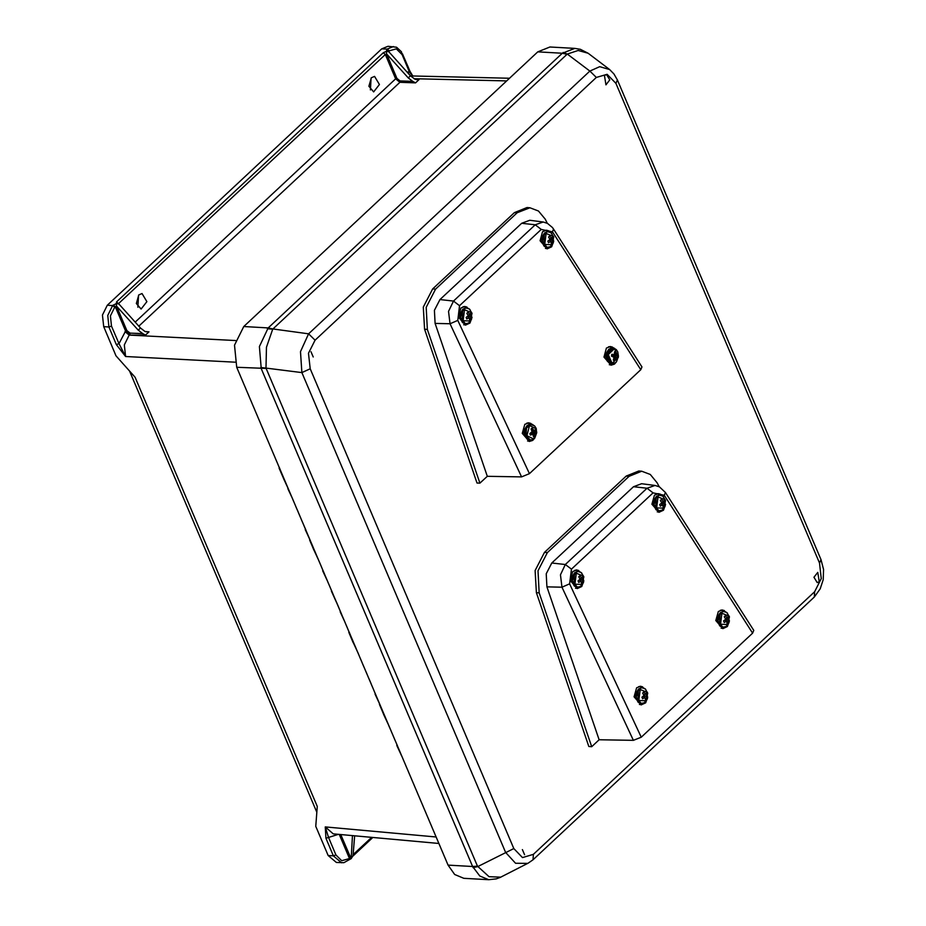 <?xml version="1.0" encoding="UTF-8"?>
<svg xmlns="http://www.w3.org/2000/svg" width="926" height="926" viewBox="0 0 926 926"><rect width="100%" height="100%" fill="white"/><g stroke="black" fill="none" stroke-linecap="round" stroke-linejoin="round"><path stroke-width="1.39" d="M354.612 835.831L353.014 855.659L351.128 858.622L352.505 835.634M325.929 838.296L333.395 855.867L328.14 855.497L336.312 862.43L343.916 862.638L348.697 860.057L348.789 858.715L341.717 860.694L335.964 854.883L328.51 837.312L325.234 826.964L325.929 838.296L338.453 834.361M328.14 855.497L315.789 826.386L317.259 806.396L135.08 377.229L116.028 355.781L103.666 326.67L102.462 315.014L107.335 305.186L112.613 305.557L116.19 303.601L116.56 306.147L138.182 330.131L140.474 328.001L145.012 331.473L148.982 331.855L145.544 335.062L129.212 335.062L124.373 344.9L125.554 356.545L116.375 344.611L118.956 343.627L125.554 356.545L235.042 362.147M350.722 857.8L340.803 834.581M438.866 843.459L333.279 833.898L325.234 826.964L436.123 837.011M335.964 854.883L333.395 855.867L341.567 862.8M388.978 51.902L389.29 50.791L396.363 48.823L402.104 54.634L409.558 72.205L412.637 75.978M371.338 77.726L374.521 76.441L379.405 84.498L373.641 91.94L368.884 86.28L371.338 77.726M138.831 294.885L136.377 303.439L141.134 309.099L146.898 301.656L142.014 293.6L138.831 294.885M402.104 54.634L401.398 51.694L396.594 47.284L388.04 46.3L381.767 48.858L107.335 305.186M140.474 328.001L118.841 304.006L116.19 303.601M386.593 53.928L386.42 51.208L388.874 51.798L410.507 75.782L408.216 77.923L412.753 81.395L400.09 80.932L396.907 78.374L386.593 53.928L408.216 77.923M371.037 78.016L370.365 89.984M137.858 307.143L138.541 295.174M138.784 326.126L399.87 82.275L415.577 82.854L419.015 79.648L415.045 79.254L410.507 75.782M415.577 82.854L412.753 81.395M393.446 46.532L387.195 49.101L386.42 51.208M402.474 53.789L409.94 71.36L409.558 72.205L406.977 71.881M114.708 307.258L110.449 315.859L111.502 326.056L118.956 343.627L125.6 331.08L115.264 306.738L114.708 307.258L112.613 305.557L107.729 315.396L108.921 327.04L103.666 326.67M116.56 306.147L126.874 330.594L130.057 333.14L142.72 333.603L138.182 330.131M142.72 333.603L145.544 335.062M288.484 489.194L287.836 488.627M287.859 488.662L292.813 499.38M297.2 509.728L301.529 519.914M305.927 530.274L305.279 529.695M305.291 529.741L310.245 540.46M314.007 550.275L318.961 560.994M323.359 571.342L322.711 570.775M322.723 570.821L327.688 581.528M332.075 591.888L331.427 591.309M331.45 591.355L336.404 602.074M340.791 612.422L340.143 611.855M340.166 611.889L345.12 622.608M349.507 632.956L348.87 632.389M358.235 653.501L362.552 663.687M366.951 674.035L371.268 684.221M375.667 694.581L375.018 694.002M375.03 694.049L379.996 704.767M383.758 714.583L388.712 725.301M279.177 467.26L279.756 468.614M393.099 735.649L397.428 745.835M388.746 725.382L393.064 735.568M380.03 704.848L379.382 704.269M371.303 684.302L375.632 694.488M362.587 663.768L366.916 673.954M353.234 642.702L358.2 653.42M345.155 622.689L349.472 632.875M336.439 602.155L340.756 612.341M327.723 581.621L332.04 591.807M318.995 561.075L323.324 571.261M310.279 540.541L309.631 539.962M301.563 519.995L305.893 530.193M292.847 499.461L297.165 509.647M397.462 745.916L396.814 745.349M401.803 756.148L396.826 745.395M283.495 478.395L288.449 489.113M574.861 48.395L562.302 53.233L268.239 327.885L259.442 346.59L261.282 368.71L472.573 866.481L448.045 865.081L236.755 367.309L234.463 345.178L243.712 326.484L268.239 327.885L272.927 328.915L567.302 54.009L578.183 50.421L588.103 53.268L609.609 69.531L599.701 66.695L589.862 71.082L596.367 77.448L607.155 74.288L615.871 83.294L617.376 79.937L613.961 73.953L609.609 69.531M588.103 53.268L580.37 49.356L574.826 48.395L549.882 46.971L537.774 51.833L243.712 326.484M448.045 865.081L454.724 874.514L463.764 878.288L488.708 879.7L496.243 878.913L500.584 877.258M524.556 854.721L522.357 849.547L524.556 854.721M819.336 581.771L817.808 572.349L814 577.28L817.23 582.616L819.336 581.771M311.067 351.776L313.266 356.95L311.067 351.776M604.412 75.423L606.518 74.578L609.748 79.914L605.94 84.845L604.412 75.423M617.376 79.937L821.015 559.698L819.51 563.043L615.871 83.294M821.015 559.698L823.538 569.432L823.214 579.688L820.262 588.855L814.301 597.004L814.637 591.656L821.223 578.588L819.51 563.043M267.44 328.684L272.672 329.193L266.503 347.285L266.051 368.027L301.934 372.646L505.573 852.406L515.55 863.252L527.878 863.368L532.982 859.756L533.318 854.397L522.53 857.557L513.826 848.552L310.175 368.803L301.934 372.646L300.487 351.66L308.555 333.823L315.048 340.201L596.367 77.448M528.214 863.182L500.769 877.165L489.078 876.725L477.48 866.204L472.573 866.481L479.772 876.054L488.708 879.7M473.117 867.639L477.689 866.597L513.826 848.552M563.17 52.481L567.302 54.009L589.862 71.082L308.555 333.823L272.927 328.915M260.831 367.518L266.051 368.027L477.48 866.204M659.162 486.763L657.09 482.759L650.341 474.482L641.706 471.184L638.847 471.021L626.207 476.103L544.511 552.405L535.101 570.578L536.351 592.686L588.82 746.506L591.679 746.669L599.099 739.735L546.965 586.91L546.224 573.796L551.803 563.008L633.5 486.706L641.614 483.754L655.018 485.49L647.066 488.245L633.5 486.706M647.783 697.047L645.665 702.846L641.151 704.906L634.09 696.815L636.602 687.833L640.584 686.316L642.656 686.861M729.48 620.733L727.361 626.543L722.847 628.604L715.786 620.513L718.287 611.53L722.28 610.014L724.352 610.547M583.901 580.729L581.771 586.54L577.257 588.6L570.196 580.509L572.708 571.527L576.69 570.011L578.762 570.543M665.597 504.427L663.467 510.238L658.953 512.298L651.892 504.195L654.404 495.225L658.386 493.708L660.458 494.241M641.232 737.177L752.63 633.141L664.312 495.329L653.108 492.863L571.411 569.166L569.594 583.797L641.232 737.177L633.407 740.291L599.099 739.735M633.407 740.291L561.92 587.234L560.404 574.803L565.369 564.559L551.803 563.008M664.312 495.329L665.4 492.505L753.729 630.34L752.63 633.141M546.965 586.91L561.92 587.234L569.594 583.797M641.706 471.184L629.067 476.265L547.37 552.567L537.971 570.752L539.21 592.86L591.679 746.669M658.826 494.021L657.796 493.708M577.13 570.323L576.099 570.011M722.72 610.338L721.69 610.014M641.023 686.641L639.993 686.316M547.324 223.293L545.252 219.288L538.504 211.012L529.88 207.725L527.01 207.563L514.37 212.633L432.673 288.935L423.275 307.119L424.513 329.228L476.983 483.036L479.853 483.198L487.261 476.277L435.127 323.44L434.387 310.326L439.966 299.538L521.662 223.235L529.788 220.284L543.192 222.02L547.555 223.409L552.475 227.53L553.563 229.046L552.486 231.859L541.27 229.393L459.574 305.707L457.757 320.338L529.394 473.707L640.792 369.671L552.486 231.859M534.591 438.311L532.739 440.394L529.313 441.447L522.252 433.345L524.764 424.374L528.746 422.858L530.818 423.39M616.288 362.008L614.436 364.092L611.01 365.145L603.949 357.042L606.461 348.06L610.442 346.544L612.514 347.088M472.063 317.259L469.933 323.07L465.431 325.13L458.358 317.039L460.87 308.057L464.864 306.541L466.935 307.073M553.76 240.957L551.63 246.767L547.127 248.828L540.055 240.737L542.567 231.755L546.56 230.238L548.632 230.771M529.394 473.707L521.581 476.832L487.261 476.277M521.581 476.832L450.082 323.764L448.578 311.344L453.532 301.089L439.966 299.538M459.574 305.707L453.532 301.089L535.228 224.786L543.18 222.02M553.563 229.046L641.892 366.87L640.792 369.671M435.127 323.44L450.082 323.764L457.757 320.338M529.88 207.725L517.229 212.795L435.533 289.097L426.134 307.282L427.372 329.39L479.853 483.198M547 230.562L545.958 230.238M465.303 306.865L464.262 306.541M610.882 346.868L609.852 346.544M529.197 423.17L528.156 422.858M665.25 505.839L664.208 508.108L656.615 507.899L658.004 496.949L665.296 499.913L665.528 500.92M664 503.559L664.324 505.955L663.178 507.02L662.657 504.82L660.388 506.186L659.694 504.554L661.847 502.911L660.388 500.468L661.546 499.392L663.201 501.66L664.336 500.225L665.03 501.846L664 503.559L661.407 503.281M659.127 511.025L653.964 504.774L656.546 496.382L660.03 495.074M655.55 509.011L656.245 496.672M661.477 502.216L665.03 501.846M662.761 501.799L661.754 502.737M661.268 503.397L661.662 504.323M662.947 505.804L664.324 505.955M660.689 503.837L662.657 504.82M660.169 504.23L659.729 504.635M617.272 357.783L617.573 355.978L616.137 355.005L615.836 352.007L614.621 351.66L614.32 354.496L611.808 354.345L611.507 356.14L613.88 357.17L613.533 360.272L614.459 360.457L615.709 357.679L617.272 357.783M612.086 363.374L618.325 357.424L614.505 348.604L608.255 354.554L612.086 363.374M614.656 352.285L615.836 352.007M614.551 353.929L615.952 354.01M613.741 357.008L613.903 355.966L612.456 354.774M612.491 355.063L616.137 355.005M613.197 355.769L616.635 355.572M613.903 355.966L617.573 355.978M613.695 356.996L616.322 357.471M613.892 357.401L615.709 357.679M613.857 358.397L615.211 358.524M613.29 359.971L614.459 360.457M611.669 354.82L613.544 354.704M729.144 622.156L728.091 624.425L720.497 624.205L721.898 613.267L729.19 616.23L729.422 617.225M727.894 619.876L728.218 622.26L727.072 623.337L726.551 621.126L724.282 622.492L723.588 620.871L725.741 619.228L724.282 616.774L725.44 615.697L727.084 617.966L728.23 616.531L728.924 618.163L727.894 619.876L725.301 619.587M723.021 627.33L717.847 621.08L720.44 612.688L723.924 611.392M719.433 625.316L720.139 612.989M725.371 618.533L728.924 618.163M726.655 618.117L725.648 619.054M725.151 619.702L725.544 620.628M726.841 622.11L728.218 622.26M724.583 620.154L726.551 621.126M724.051 620.536L723.623 620.941M647.448 698.459L646.394 700.727L638.801 700.507L640.202 689.569L647.494 692.532L647.725 693.539M646.198 696.178L646.522 698.563L645.376 699.639L644.855 697.428L642.586 698.806L641.892 697.174L644.045 695.53L642.586 693.076L643.744 692.011L645.387 694.268L646.533 692.845L647.228 694.465L646.198 696.178L643.605 695.889M641.324 703.633L636.15 697.382L638.743 688.99L642.227 687.694M637.736 701.619L638.442 689.291M643.674 694.836L645.387 694.268M645.399 694.268L647.228 694.465M644.959 694.419L643.952 695.357M643.466 696.005L643.848 696.931M645.144 698.412L646.522 698.563M642.887 696.456L644.855 697.428M642.355 696.838L641.926 697.243M533.457 436.632L534.615 435.822L534.557 433.009L535.807 431.273L535.297 429.641L533.793 430.567L532.218 428.101L531.073 428.912L532.08 431.771L529.88 433.449L530.39 435.093L532.832 434.213L533.457 436.632M526.859 435.625L533.689 439.04L536.339 428.958L529.51 425.555L526.859 435.625M532.045 431.319L535.807 431.273M532.149 431.25L533.793 430.567M532.056 431.805L534.962 432.234M531.246 432.708L534.557 433.009M530.899 433.854L530.887 432.917M531.443 433.958L534.487 434.028M533.364 435.475L534.615 435.822M529.915 433.669L532.832 434.213M529.961 433.912L532.056 434.271M531.605 429.919L533.202 429.895M583.554 582.141L582.512 584.41L574.919 584.202L576.308 573.252L583.6 576.227L583.831 577.222M582.304 579.861L582.628 582.257L581.482 583.334L580.961 581.123L578.692 582.489L577.998 580.868L580.151 579.225L578.692 576.771L579.85 575.694L581.505 577.963L582.639 576.528L583.334 578.148L582.304 579.861L579.711 579.583M577.43 587.327L572.268 581.077L574.849 572.685L578.333 571.388M573.854 585.313L574.548 572.974M579.78 578.519L583.334 578.148M581.065 578.102L580.058 579.039M579.572 579.699L579.965 580.625M581.25 582.107L582.628 582.257M578.993 580.139L580.961 581.123M578.472 580.533L578.032 580.938M553.424 242.381L552.371 244.649L544.777 244.429L546.166 233.479L553.459 236.454L553.702 237.45M552.174 240.1L552.498 242.485L551.34 243.561L550.82 241.35L548.551 242.716L547.856 241.096L550.021 239.452L548.562 236.998L549.708 235.922L551.364 238.19L552.498 236.755L553.192 238.387L552.174 240.1L549.581 239.811M547.289 247.555L542.127 241.304L544.708 232.912L548.192 231.616M543.712 245.54L544.407 233.213M549.639 238.758L553.192 238.387M550.924 238.329L549.928 239.267M549.431 239.927L549.824 240.853M551.109 242.334L552.498 242.485M548.852 240.378L550.82 241.35M548.331 240.76L547.891 241.165M471.728 318.683L470.674 320.952L463.081 320.732L464.47 309.793L471.762 312.756L472.005 313.752M470.477 316.403L470.802 318.787L469.644 319.864L469.123 317.653L466.854 319.019L466.16 317.398L468.325 315.754L466.866 313.301L468.012 312.224L469.667 314.493L470.802 313.057L471.496 314.69L470.477 316.403L467.885 316.113M465.593 323.857L460.43 317.606L463.012 309.215L466.496 307.918M462.016 321.843L462.711 309.515M467.954 315.06L471.496 314.69M469.227 314.643L468.232 315.581M467.734 316.229L468.128 317.155M469.413 318.637L470.802 318.787M467.155 316.68L469.123 317.653M466.635 317.062L466.195 317.468M462.942 306.795L465.928 306.9L470.061 309.678M469.332 322.514L464.91 324.806L459.273 315.5L465.928 306.9M544.638 230.493L547.625 230.597L551.757 233.375M551.028 246.212L546.606 248.504L540.969 239.197L547.625 230.597M608.532 346.81L611.519 346.903L614.632 348.384M613.764 363.698L610.5 364.809L604.863 355.515L611.519 346.903M720.37 610.269L723.345 610.373L727.489 613.151M726.76 625.988L722.326 628.279L716.689 618.973L723.345 610.373M638.674 686.571L641.649 686.675L645.792 689.453M645.063 702.29L640.63 704.582L634.993 695.276L641.649 686.675M574.78 570.266L577.766 570.358L581.898 573.136M581.169 585.984L576.748 588.276L571.111 578.97L577.766 570.358M656.476 493.963L659.451 494.056L663.595 496.834M662.866 509.682L658.444 511.962L652.795 502.668L659.451 494.056M526.836 423.113L529.822 423.205L532.936 424.687M532.068 440L528.804 441.123L523.167 431.817L529.822 423.205M353.084 854.698L371.639 837.37M339.263 834.43L349.345 858.194L348.789 858.715M116.375 344.611L108.921 327.04L111.502 326.056M350.618 857.696L349.345 858.194L348.905 859.71M414.038 78.722L506.672 80.886M419.015 79.648L415.762 79.52M145.729 331.74L148.982 331.855M124.975 331.67L129.212 335.062L235.551 340.502M118.945 304.122L118.69 303.531L385.297 54.518L395.634 78.872L135.184 322.132M381.767 48.858L387.195 49.101L389.29 50.791M116.387 303.415L116.595 301.83L383.202 52.828L386.223 51.393M396.907 78.374L395.634 78.872L399.87 82.275L400.09 80.932M383.202 52.828L385.297 54.518L386.57 54.032M388.573 51.509L386.628 49.622M118.528 303.728L116.595 301.83M130.057 333.14L129.837 334.483L125.6 331.08L126.874 330.594M116.537 306.24L115.264 306.738L113.169 305.036M315.048 340.201L308.474 353.257L310.175 368.803M533.318 854.397L814.637 591.656M266.19 368.432L236.755 367.309M537.774 51.833L562.302 53.233L566.99 54.264M571.411 569.166L565.369 564.559L647.066 488.245L653.108 492.863M629.067 476.265L626.207 476.103M547.37 552.567L544.511 552.405M539.21 592.86L536.351 592.686M541.27 229.393L535.228 224.786L521.662 223.235M517.229 212.795L514.37 212.633M435.533 289.097L432.673 288.935M427.372 329.39L424.513 329.228M610.477 363.686L607.34 361.279L606.125 358.061L606.461 352.956L608.833 349.195L612.19 347.979L606.356 354.994L610.477 363.686M615.883 349.322L613.151 348.037L607.317 355.04L611.426 363.733L615.107 362.911M525.054 435.718L529.603 440.128L527.102 439.179L524.729 435.567L524.741 429.351L527.114 425.509L530.505 424.282L525.609 427.893L525.054 435.718M534.186 425.624L531.455 424.34L526.558 427.951L526.014 435.776L530.552 440.186L533.411 439.213M372.865 837.486L352.933 856.099M129.501 370.944L316.831 812.252M351.128 858.622L348.697 860.057M509.497 78.247L410.635 75.932M409.94 71.36L412.811 75.978M348.882 632.435L353.2 642.621M279.12 468.081L283.46 478.314M383.723 714.502L379.394 704.316M313.972 550.194L309.654 540.008M532.982 859.756L814.301 597.004M665.4 492.505L659.393 486.879L655.018 485.49M665.296 499.913L664.903 506.811M665.366 500.19L662.842 496.151L659.231 495.074M665.007 506.545L662.044 510.272L658.34 510.932M659.532 495.051L656.326 496.44L654.15 500.098L653.895 505.573L656.083 509.751L658.629 510.99M611.299 363.825L614.841 363.224L616.461 361.811L618.452 356.336L617.758 351.834L616.392 349.646L612.19 347.979M729.19 616.23L728.797 623.117M729.26 616.496L726.736 612.456L723.125 611.38M728.901 622.862L725.938 626.589L722.222 627.249M723.426 611.368L720.22 612.746L718.044 616.403L717.789 621.89L719.977 626.069L722.512 627.296M647.494 692.532L647.1 699.419M647.563 692.798L645.04 688.759L641.429 687.694M647.205 699.165L644.241 702.892L640.526 703.552M641.73 687.671L638.523 689.06L636.347 692.706L636.093 698.192L638.28 702.371L640.815 703.61M529.603 440.128L533.144 439.526L534.765 438.114L536.756 432.639L536.061 428.136L534.696 425.96L530.505 424.282M583.6 576.227L583.206 583.114M583.669 576.493L581.146 572.453L577.535 571.377M583.311 582.848L580.347 586.586L576.643 587.234M577.836 571.354L574.629 572.743L572.453 576.4L572.199 581.887L574.386 586.054L576.933 587.292M553.459 236.454L553.065 243.341M553.54 236.72L551.016 232.681L547.405 231.604M553.169 243.087L550.206 246.814L546.502 247.474M547.694 231.593L544.488 232.97L542.323 236.628L542.057 242.114L544.245 246.293L546.791 247.52M471.762 312.756L471.369 319.644M471.843 313.023L469.32 308.983L465.709 307.907M471.473 319.389L468.51 323.116L464.806 323.776M465.998 307.895L462.803 309.272L460.627 312.93L460.361 318.417L462.549 322.595L465.095 323.822M463.683 324.737L464.91 324.806M545.379 248.434L546.606 248.504M609.262 364.74L610.5 364.809M721.099 628.21L722.326 628.279M639.403 704.512L640.63 704.582M575.509 588.207L576.748 588.276M657.205 511.893L658.444 511.962M527.577 441.042L528.804 441.123"/></g></svg>
